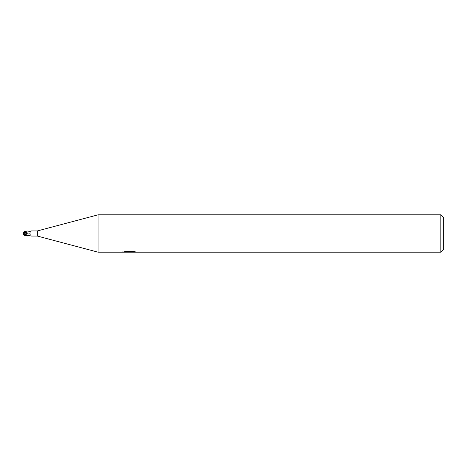 <?xml version="1.0" encoding="UTF-8"?>
<svg xmlns="http://www.w3.org/2000/svg" width="467" height="467" viewBox="0 0 467 467"><rect width="100%" height="100%" fill="white"/><g stroke="black" fill="none" stroke-linecap="round" stroke-linejoin="round"><path stroke-width="0.7" d="M440.848 252.18L440.848 214.82L443.65 217.622L443.65 249.378L440.848 252.18L98.07 252.18L37.36 236.068L31.563 236.068M37.36 236.068L37.36 230.931L98.07 214.82L440.848 214.82M31.563 230.931L37.36 230.931M31.353 230.978A3.041 2.09 -152.5 0 0 31.406 230.943L30.162 231.358L29.952 233.687C30.472 234.492 30.104 235.082 28.837 235.45L28.02 235.397L28.02 235.888M31.406 230.943L31.032 231.013M26.152 235.467L28.02 236.068L28.02 235.607M31.394 236.028L29.952 235.724L28.02 236.01L28.592 235.747M98.07 252.18L98.07 214.82M129.493 252.028L122.85 252.18L129.949 251.824L123.977 251.824L125.921 251.334L133.293 251.334L135.43 251.882L129.19 252.18L129.493 251.853M128.256 252.18L127.03 251.999M131.11 251.888L129.225 252.18M129.949 251.334L129.949 251.824M122.979 251.205L122.979 252.139M31.032 235.987L30.588 235.882M28.02 235.794L24.57 234.06L23.77 232.677L28.02 233.909L28.02 230.99L29.952 231.276A3.041 2.09 -152.5 0 0 30.273 231.276M24.395 231.644L23.875 232.146L28.02 233.045L28.02 233.909A3.047 2.096 -152.5 0 0 29.952 233.687M28.02 230.99L28.516 231.212M29.952 231.276L30.588 231.118M23.986 235.135L25.667 235.129M28.02 233.909L28.02 235.391A4.209 2.895 -152.5 0 0 28.837 235.45M23.77 232.677L23.77 232.128M23.87 232.706L23.875 232.14M23.718 234.703A2.714 2.189 25 0 1 23.35 233.5A2.714 2.189 155 0 1 23.77 232.216L23.875 232.198M23.35 233.5L26.473 235.555L25.667 235.421M28.02 236.068L24.354 235.35M24.354 231.65L28.02 230.931L28.02 231.369M24.57 234.06L28.02 235.391M26.152 235.386L26.152 235.035M131.11 252.168L131.11 251.334M28.306 235.888L28.843 235.683M28.306 231.112L30.162 231.358M23.438 233.634A2.703 2.703 0 0 0 24.01 235.164M24.01 231.836A2.703 2.703 0 0 0 23.718 232.297"/></g></svg>

